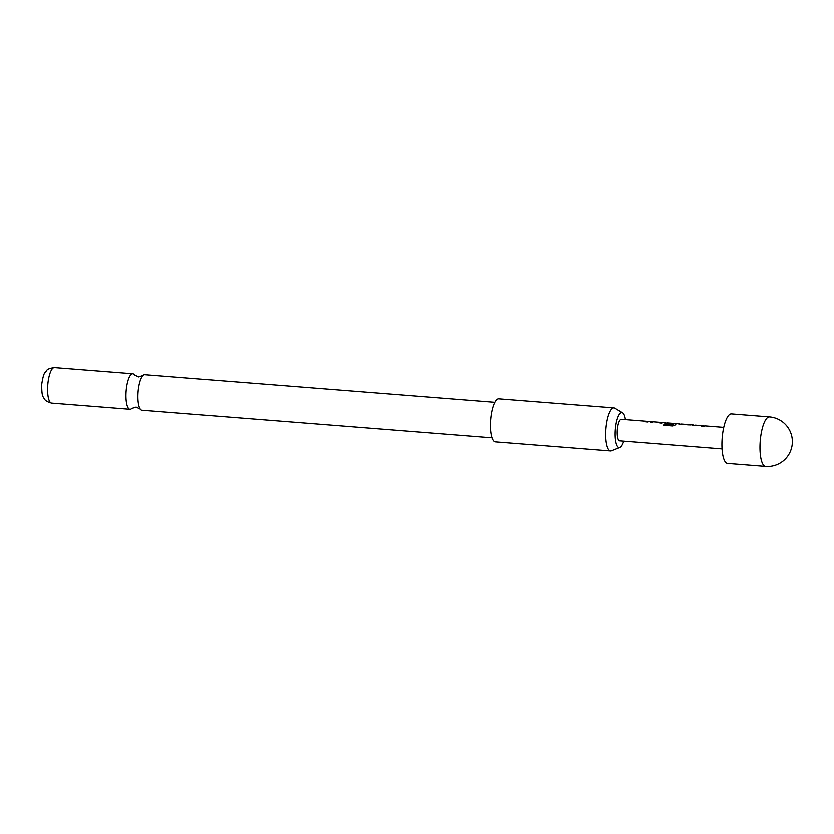 <?xml version="1.0" encoding="UTF-8"?>
<svg xmlns="http://www.w3.org/2000/svg" width="834" height="834" viewBox="0 0 834 834"><rect width="100%" height="100%" fill="white"/><g stroke="black" fill="none" stroke-linecap="round" stroke-linejoin="round"><path stroke-width="1.25" d="M492.164 437.829L141.905 410.213A17.816 5.265 -85.5 0 1 141.874 410.213A17.816 5.265 -85.5 0 1 140.258 409.108A17.816 5.265 -85.5 0 1 138.058 391.949A17.816 5.265 -85.5 0 1 142.906 375.54A17.816 5.265 -85.5 0 1 144.699 374.695A17.816 5.265 -85.5 0 1 144.73 374.706M693.429 425.215A10.581 3.127 94.5 0 0 693.408 425.204A10.581 3.127 94.5 0 0 692.533 425.538M672.788 423.672L666.908 422.974A10.8 3.19 94.5 0 1 667.283 422.932A10.8 3.19 94.5 0 0 667.283 422.932L674.55 423.505A10.8 3.19 94.5 0 0 674.55 423.505A10.8 3.19 94.5 0 0 672.965 424.631L664.239 424.016A10.8 3.19 94.5 0 0 663.583 425.257L672.652 425.976L675.269 424.965A10.8 3.19 94.5 0 1 676.947 423.693A10.8 3.19 94.5 0 0 676.947 423.693L679.397 423.891A10.8 3.19 94.5 0 0 679.397 423.891A10.8 3.19 94.5 0 0 678.928 423.964L678.834 424.068M652.834 422.014L651.312 421.889A10.581 3.127 94.5 0 0 651.312 421.889A10.581 3.127 94.5 0 0 650.426 422.223M731.501 413.914A24.832 7.339 94.5 0 0 731.46 413.914A24.832 7.339 94.5 0 0 722.192 438.017A24.832 7.339 94.5 0 0 727.519 463.412A24.832 7.339 94.5 0 0 727.561 463.423A24.832 7.339 94.5 0 0 727.592 463.423M625.458 419.638A17.566 5.192 94.5 0 0 622.644 412.809A17.566 5.192 94.5 0 0 615.356 429.573A17.566 5.192 94.5 0 0 619.912 447.462A17.566 5.192 94.5 0 0 623.769 441.165M619.912 447.462L611.541 450.798A21.59 6.38 -85.5 0 1 610.613 450.954A21.59 6.38 -85.5 0 1 605.953 428.812A21.59 6.38 -85.5 0 1 614.001 407.899A21.59 6.38 -85.5 0 1 614.908 408.201L622.644 412.809M614.001 407.899L498.857 398.829A21.59 6.38 94.5 0 0 490.809 419.731A21.59 6.38 94.5 0 0 495.459 441.874L610.613 450.954M142.906 375.54L138.517 376.916L134.399 374.873A17.816 5.265 94.5 0 0 132.783 373.757A17.816 5.265 94.5 0 0 132.752 373.757A17.816 5.265 94.5 0 0 126.111 391A17.816 5.265 94.5 0 0 129.927 409.275A17.816 5.265 94.5 0 0 129.958 409.275A17.816 5.265 94.5 0 0 131.751 408.431L136.14 407.055L140.258 409.108M647.34 421.577A10.8 3.19 94.5 0 0 646.736 421.316A10.8 3.19 94.5 0 0 646.725 421.316L621.382 419.314A10.8 3.19 94.5 0 0 621.382 419.314A10.8 3.19 94.5 0 0 617.348 429.791A10.8 3.19 94.5 0 0 619.662 440.832A10.8 3.19 94.5 0 0 619.683 440.842A10.8 3.19 94.5 0 0 619.704 440.842M705.032 425.903A10.8 3.19 94.5 0 0 705.011 425.903A10.8 3.19 94.5 0 0 703.906 426.435L701.748 426.268A10.8 3.19 94.5 0 1 702.854 425.736A10.8 3.19 94.5 0 0 702.854 425.736A10.8 3.19 94.5 0 1 703.239 425.851L703.218 426.059M702.854 425.736L695.587 425.163A10.8 3.19 94.5 0 0 695.587 425.163A10.8 3.19 94.5 0 0 694.482 425.694L692.324 425.517A10.8 3.19 94.5 0 1 693.429 424.996A10.8 3.19 94.5 0 0 693.429 424.996A10.8 3.19 94.5 0 1 693.898 425.152L694.107 425.267M691 424.798A10.8 3.19 94.5 0 0 690.979 424.798A10.8 3.19 94.5 0 0 690.521 424.871L678.907 424.183A10.581 3.127 94.5 0 1 679.376 424.099A10.581 3.127 94.5 0 0 679.376 424.099L681.18 424.245M666.043 423.046L665.834 422.942A10.8 3.19 94.5 0 0 665.376 422.786A10.8 3.19 94.5 0 0 665.365 422.775A10.8 3.19 94.5 0 0 664.896 422.859L672.454 423.953A10.8 3.19 94.5 0 1 673.153 423.484L666.908 422.974M665.365 422.775L662.915 422.588A10.8 3.19 94.5 0 0 662.915 422.588A10.8 3.19 94.5 0 0 661.81 423.119L659.652 422.942A10.8 3.19 94.5 0 1 660.757 422.421A10.8 3.19 94.5 0 1 660.768 422.421A10.8 3.19 94.5 0 1 661.143 422.525L661.112 422.744M660.757 422.421L653.491 421.848A10.8 3.19 94.5 0 0 653.491 421.848A10.8 3.19 94.5 0 0 652.376 422.369L650.218 422.202A10.8 3.19 94.5 0 1 651.323 421.67A10.8 3.19 94.5 0 1 651.344 421.681A10.8 3.19 94.5 0 1 651.792 421.837L652.011 421.941M651.323 421.67L648.883 421.483A10.8 3.19 94.5 0 0 648.883 421.483A10.8 3.19 94.5 0 0 647.778 422.014L645.61 421.837A10.8 3.19 94.5 0 1 646.725 421.316M680.012 424.152A10.8 3.19 94.5 0 0 679.408 423.891M689.437 424.892A10.8 3.19 94.5 0 0 688.842 424.631A10.8 3.19 94.5 0 0 688.821 424.631A10.8 3.19 94.5 0 0 688.446 424.673L681.18 424.099A10.8 3.19 94.5 0 1 681.555 424.058L688.821 424.631M648.226 421.65L646.704 421.524A10.581 3.127 94.5 0 0 646.704 421.524A10.581 3.127 94.5 0 0 645.829 421.858M662.259 422.755L660.736 422.629A10.581 3.127 94.5 0 0 660.736 422.629A10.581 3.127 94.5 0 0 659.861 422.963M676.301 423.86L674.539 423.724A10.581 3.127 94.5 0 0 674.539 423.724A10.581 3.127 94.5 0 0 672.986 424.829L672.965 424.631M672.798 424.881L664.239 424.016M664.25 424.204A10.581 3.127 94.5 0 0 663.687 425.267M688.248 424.892L681.284 424.12M704.365 426.07L702.833 425.955A10.581 3.127 94.5 0 0 702.833 425.955A10.581 3.127 94.5 0 0 701.957 426.278M727.561 463.423L765.591 466.414A24.832 7.339 -85.5 0 1 765.56 466.414A24.832 7.339 -85.5 0 1 760.243 440.957A24.832 7.339 -85.5 0 1 769.501 416.917A24.832 7.339 -85.5 0 1 769.542 416.917L731.46 413.914M51.614 403.093C43.848 401.008 44.369 398.287 43.316 397.057C42.211 396.077 41.669 391.844 41.7 384.38C42.815 377.166 44.004 373.132 45.255 372.277L46.704 370.515C47.163 369.243 49.727 368.263 54.408 367.586A17.816 5.265 94.5 0 0 47.767 384.828A17.816 5.265 94.5 0 0 51.614 403.093L129.958 409.275M693.408 425.204L694.941 425.33M665.344 422.994L666.908 423.119M54.408 367.586L132.752 373.757M144.699 374.695L494.958 402.311M690.979 424.798L693.429 424.996M705.011 425.903L723.766 427.383M619.683 440.842L722.067 448.911M765.591 466.414A24.832 24.832 0 0 0 792.3 443.615A24.832 24.832 0 0 0 769.501 416.917M688.801 424.85L690.239 424.954"/></g></svg>
